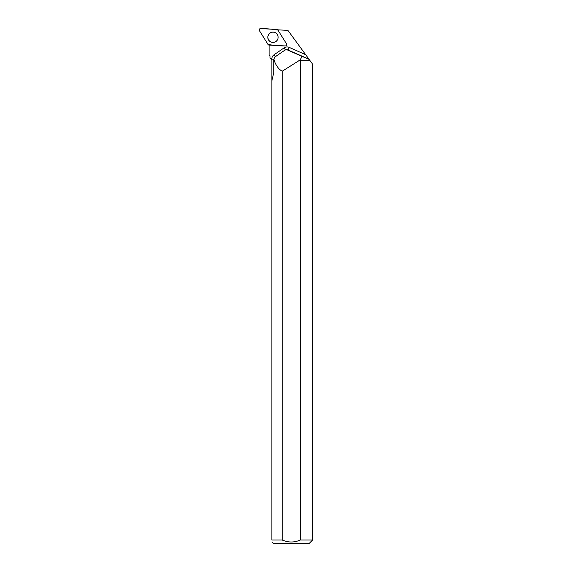 <?xml version="1.0" encoding="UTF-8"?>
<svg xmlns="http://www.w3.org/2000/svg" width="572" height="572" viewBox="0 0 572 572"><rect width="100%" height="100%" fill="white"/><g stroke="black" fill="none" stroke-linecap="round" stroke-linejoin="round"><path stroke-width="0.86" d="M286.543 43.901L277.921 30.08A1.337 1.33 -87 0 0 276.855 29.451L260.603 28.6A1.337 1.33 -87 0 0 259.402 30.638L268.032 44.466A1.337 1.33 -87 0 0 269.09 45.088L285.342 45.939A1.337 1.33 -87 0 0 286.543 43.901M268.533 34.649A5.169 5.155 -87 0 0 270.356 41.72A5.169 5.155 -87 0 0 277.42 39.89A5.169 5.155 -87 0 0 275.59 32.819A5.169 5.155 -87 0 0 268.533 34.649M269.105 45.088A5.384 5.377 -87 0 1 269.105 45.159L269.105 54.962L270.027 55.884L270.027 57.901L271.872 59.745L271.872 81.346M310.045 60.675L299.935 60.675L310.045 60.675L287.902 30.373L278.278 29.866A5.384 5.377 -87 0 1 277.921 30.073M271.872 542.006L273.266 543.4L309.23 543.4L312.598 540.032L312.598 64.164L310.138 60.804M312.598 540.032L300.243 540.032L300.243 60.804M299.935 60.675L301.93 56.335L309.087 59.366M299.935 60.046L282.253 71.214C279.057 69.627 276.39 66.159 274.238 60.804L273.788 60.804L273.802 59.102L274.996 56.935L284.999 50.079L286.651 49.607L301.93 56.335M282.253 71.214L282.253 540.032L271.872 540.032L271.872 80.738L273.788 72.508L273.788 60.804M273.802 60.675L274.238 60.804M273.802 59.102L274.388 60.675M282.253 540.032C288.245 542.642 294.244 542.642 300.243 540.032M271.872 540.032C271.872 542.621 271.872 542.621 271.872 540.032M278.121 37.273A5.119 5.112 -87 0 0 270.456 32.84A5.119 5.112 -87 0 0 270.456 41.706A5.119 5.112 -87 0 0 278.121 37.273M268.025 44.459C273.623 45.417 279.393 45.91 285.342 45.939C286.558 45.739 286.958 45.059 286.543 43.901L277.921 30.08C272.329 29.122 266.552 28.629 260.61 28.6C259.395 28.8 258.994 29.479 259.409 30.645L268.025 44.459M287.587 49.836L308.93 59.152M305.677 54.705L289.275 47.412L288.038 49.864A2.688 2.688 93 0 0 287.087 49.635L286.651 49.607M289.275 47.412A5.384 5.377 -87 0 0 284.055 47.891L274.095 54.748A5.384 5.377 -87 0 0 271.764 59.181L271.764 59.638M284.055 47.891L285.335 49.886M274.095 54.748L275.354 56.692M271.764 59.181L273.824 59.181"/></g></svg>
